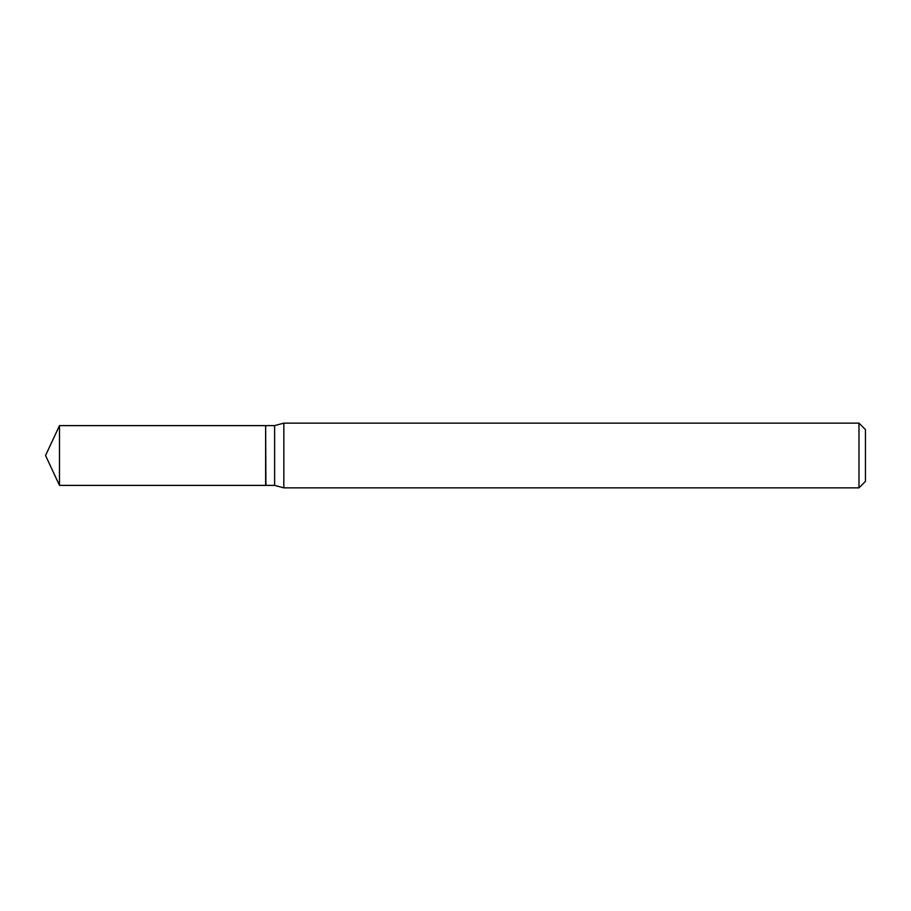 <?xml version="1.0" encoding="UTF-8"?>
<svg xmlns="http://www.w3.org/2000/svg" width="911" height="911" viewBox="0 0 911 911"><rect width="100%" height="100%" fill="white"/><g stroke="black" fill="none" stroke-linecap="round" stroke-linejoin="round"><path stroke-width="0.68" stroke-dasharray="4.55 3.42" d="M59.488 485.392L59.488 425.608M265.636 485.392L265.636 425.608M265.636 455.5L265.636 485.119L265.636 455.5M265.91 485.392L265.91 425.608M865.45 481.384L865.45 429.616M858.982 487.863L858.982 423.137M283.833 487.863L283.833 423.137M274.621 485.392L274.621 425.608"/><path stroke-width="1.37" d="M59.488 425.608L59.488 485.392L265.636 485.392L265.636 425.608L59.488 425.608L45.55 455.5L59.488 485.392M265.636 425.881L265.91 485.392L274.621 485.392L283.833 487.863L858.982 487.863L858.982 423.137L283.833 423.137L283.833 487.863M858.982 423.137L865.45 429.616L865.45 481.384L858.982 487.863M265.91 425.608L274.621 425.608L274.621 485.392M274.621 425.608L283.833 423.137"/></g></svg>
